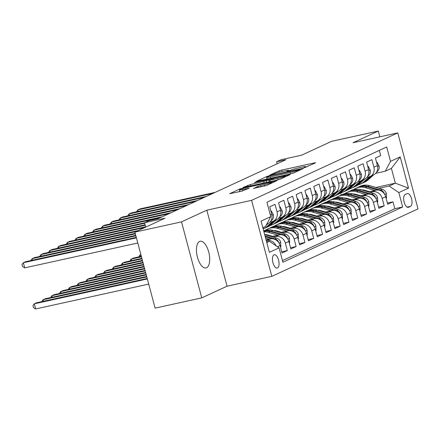 <?xml version="1.0" encoding="UTF-8"?>
<svg xmlns="http://www.w3.org/2000/svg" width="440" height="440" viewBox="0 0 440 440"><rect width="100%" height="100%" fill="white"/><g stroke="black" fill="none" stroke-linecap="round" stroke-linejoin="round"><path stroke-width="0.66" d="M304.507 167.651L315.579 162.85L314.617 162.855L281.661 170.099L278.966 170.902L269.781 175.137L273.531 174.026A6.705 0.583 -14.9 0 1 282.156 171.463L284.9 170.857A6.705 0.583 -14.9 0 1 288.613 170.412A6.705 0.583 -14.9 0 1 287.997 170.847L286.671 171.49L287.485 171.391L290.56 170.286A6.705 0.583 -14.9 0 1 299.184 167.717L301.928 167.112A6.705 0.583 -14.9 0 1 305.641 166.666A6.705 0.583 -14.9 0 1 305.025 167.101L303.699 167.745L304.507 167.651M206.575 267.74A13.656 6.094 77.6 0 0 208.879 252.637A13.656 6.094 77.6 0 0 200.145 241.252A13.656 6.094 77.6 0 0 199.579 241.445A13.656 6.094 77.6 0 0 197.28 256.548A13.656 6.094 77.6 0 0 206.014 267.933A13.656 6.094 77.6 0 0 206.575 267.74M277.503 267.966A6.831 3.047 77.6 0 0 278.652 260.414A6.831 3.047 77.6 0 0 274.291 254.722A6.831 3.047 77.6 0 0 274.005 254.821A6.831 3.047 77.6 0 0 272.855 262.372A6.831 3.047 77.6 0 0 277.222 268.059A6.831 3.047 77.6 0 0 277.503 267.966M253.534 188.364L266.442 185.526L276.837 180.681L240.026 188.87L229.631 193.715L241.962 191.12L249.216 188.166L242.517 189.524A5.604 0.49 -14.9 0 1 239.415 189.899A5.604 0.49 -14.9 0 1 247.137 187.391L268.835 182.617A5.604 0.49 -14.9 0 1 271.937 182.248A5.604 0.49 -14.9 0 1 264.209 184.751L257.901 186.351L253.578 188.524M379.863 136.824L378.329 131.049L331.694 141.301L301.538 155.215L281.017 159.731L276.617 161.761L285.94 159.709L158.257 218.636L148.935 220.688L144.529 222.717L145.706 227.134M181.522 221.87L201.746 297.88L227.062 286.198L206.833 210.188L181.522 221.87L134.888 232.128L165.049 218.207L144.529 222.717M206.833 210.188L251.603 200.343L397.777 132.886L418 208.896L271.827 276.353L251.603 200.343M378.329 131.049L353.012 142.731L397.777 132.886M290.631 173.921L293.326 173.118L303.523 168.416L302.555 168.416L269.599 175.665L266.904 176.468L256.514 181.308L290.631 173.921M290.081 174.614L279.884 179.322L277.189 180.125L243.073 187.512L250.327 184.558L266.387 180.818L269.478 179.344L254.403 182.545L255.613 181.99L290.081 174.614M201.746 297.88L155.111 308.132L134.888 232.128M277.42 246.736L280.049 245.526L282.046 253.022L287.326 250.586L281.721 251.818M273.141 237.066L275.682 236.511A8.536 7.601 65.2 0 1 285.329 243.084L288.855 241.461L290.851 248.958L296.131 246.521L290.527 247.753M281.947 233.007L284.488 232.447A8.536 7.601 65.2 0 1 294.135 239.025L297.66 237.397L299.657 244.893L304.937 242.457L299.332 243.689M290.752 228.943L293.293 228.382A8.536 7.601 65.2 0 1 302.945 234.96L306.466 233.332L308.462 240.829L313.742 238.392L308.138 239.624M299.558 224.879L302.099 224.318A8.536 7.601 65.2 0 1 311.751 230.896L315.271 229.268L317.268 236.77L322.548 234.328L316.943 235.56M308.363 220.814L310.904 220.253A8.536 7.601 65.2 0 1 320.557 226.831L324.077 225.203L326.073 232.705L331.353 230.263L325.749 231.495M317.168 216.75L319.715 216.189A8.536 7.601 65.2 0 1 329.362 222.767L332.882 221.144L334.879 228.641L340.159 226.198L334.554 227.436M325.974 212.685L328.52 212.124A8.536 7.601 65.2 0 1 338.168 218.702L341.688 217.08L343.684 224.576L348.964 222.139L343.36 223.372M334.78 208.621L337.326 208.065A8.536 7.601 65.2 0 1 346.973 214.638L350.493 213.015L352.49 220.512L357.77 218.075L352.165 219.307M343.585 204.556L346.132 204.001A8.536 7.601 65.2 0 1 355.779 210.573L359.299 208.951L361.295 216.447L366.575 214.011L360.976 215.243M352.391 200.497L354.937 199.936A8.536 7.601 65.2 0 1 364.584 206.514L368.104 204.886L370.101 212.382L375.381 209.946L369.782 211.178M361.196 196.433L363.743 195.872A8.536 7.601 65.2 0 1 373.389 202.45L376.91 200.822L378.906 208.318L384.192 205.882L382.195 198.385A8.536 7.601 -114.8 0 0 372.548 191.807L370.002 192.368M378.587 207.114L384.192 205.882M379.313 150.403L380.694 155.595L375.414 158.037L377.41 165.534A8.536 7.601 -114.8 0 1 373.522 174.922L370.002 176.55A8.536 7.601 -114.8 0 0 373.885 167.162L371.888 159.66L366.608 162.102L368.605 169.598A8.536 7.601 -114.8 0 1 364.716 178.987L361.196 180.615A8.536 7.601 65.2 0 1 359.805 181.082L358.094 181.456M361.196 180.615A8.536 7.601 65.2 0 0 365.079 171.221L363.083 163.724L357.803 166.166L359.799 173.663A8.536 7.601 -114.8 0 1 355.911 183.051L352.391 184.679A8.536 7.601 65.2 0 1 350.999 185.147L349.289 185.521M352.391 184.679A8.536 7.601 65.2 0 0 356.274 175.285L354.277 167.788L348.997 170.225L350.993 177.727A8.536 7.601 -114.8 0 1 347.105 187.115L343.585 188.744A8.536 7.601 65.2 0 1 342.194 189.211L340.483 189.585M343.585 188.744A8.536 7.601 65.2 0 0 347.468 179.35L345.472 171.853L340.192 174.29L342.183 181.792A8.536 7.601 -114.8 0 1 338.3 191.18L334.78 192.803A8.536 7.601 65.2 0 1 333.388 193.27L331.678 193.649M334.78 192.803A8.536 7.601 65.2 0 0 338.663 183.414L336.666 175.918L331.386 178.354L333.377 185.851A8.536 7.601 -114.8 0 1 329.494 195.245L325.974 196.867A8.536 7.601 65.2 0 1 324.583 197.335L322.872 197.714M325.974 196.867A8.536 7.601 65.2 0 0 329.857 187.479L327.861 179.982L322.581 182.419L324.572 189.915A8.536 7.601 -114.8 0 1 320.689 199.309L317.168 200.931A8.536 7.601 65.2 0 1 315.777 201.399L314.061 201.779M317.168 200.931A8.536 7.601 65.2 0 0 321.052 191.543L319.055 184.047L313.775 186.483L315.766 193.98A8.536 7.601 -114.8 0 1 311.883 203.374L308.363 204.996A8.536 7.601 65.2 0 1 306.972 205.464L305.256 205.843M308.363 204.996A8.536 7.601 65.2 0 0 312.246 195.608L310.25 188.106L304.97 190.548L306.961 198.044A8.536 7.601 -114.8 0 1 303.077 207.433L299.558 209.061A8.536 7.601 65.2 0 1 298.166 209.528L296.45 209.902M299.558 209.061A8.536 7.601 65.2 0 0 303.441 199.672L301.444 192.17L296.164 194.612L298.155 202.109A8.536 7.601 -114.8 0 1 294.272 211.497L290.752 213.125A8.536 7.601 65.2 0 1 289.361 213.593L287.645 213.966M290.752 213.125A8.536 7.601 65.2 0 0 294.635 203.731L292.639 196.235L287.359 198.677L289.35 206.173A8.536 7.601 -114.8 0 1 285.466 215.562L281.947 217.19A8.536 7.601 65.2 0 1 280.555 217.657L278.839 218.031M281.947 217.19A8.536 7.601 65.2 0 0 285.83 207.796L283.833 200.299L278.553 202.736L280.544 210.238A8.536 7.601 -114.8 0 1 276.661 219.626L273.141 221.254A8.536 7.601 65.2 0 1 271.75 221.722L270.034 222.096M273.141 221.254A8.536 7.601 65.2 0 0 277.024 211.86L275.028 204.364L269.742 206.8L271.739 214.302A8.536 7.601 -114.8 0 1 267.856 223.691L266.717 224.219M280.049 245.526A8.536 7.601 -114.8 0 0 270.402 238.948L266.079 239.899M276.062 245.812A8.536 7.601 65.2 0 0 266.877 240.576L266.294 240.702M288.855 241.461A8.536 7.601 -114.8 0 0 279.207 234.883L271.475 236.583M297.66 237.397A8.536 7.601 -114.8 0 0 288.013 230.819L280.28 232.518M268.395 235.136L267.311 235.373M270.061 235.62L268.972 235.857M306.466 233.332A8.536 7.601 -114.8 0 0 296.819 226.754L289.086 228.459M277.2 231.072L276.117 231.308M278.867 231.556L277.783 231.792M315.271 229.268A8.536 7.601 -114.8 0 0 305.624 222.695L297.891 224.395M286.006 227.007L284.922 227.244M287.672 227.491L286.589 227.728M324.077 225.203A8.536 7.601 -114.8 0 0 314.43 218.631L306.697 220.33M294.811 222.943L293.728 223.179M265.095 230.329L266.86 229.405M296.478 223.427L295.394 223.663M332.882 221.144A8.536 7.601 -114.8 0 0 323.235 214.566L315.502 216.266M303.617 218.878L302.533 219.12M273.9 226.264L275.666 225.341M305.283 219.362L304.2 219.604M341.688 217.08A8.536 7.601 -114.8 0 0 332.041 210.502L324.308 212.201M312.422 214.814L311.339 215.056M282.706 222.2L284.471 221.276M314.089 215.298L313.005 215.54M350.493 213.015A8.536 7.601 -114.8 0 0 340.846 206.437L333.113 208.137M321.228 210.749L320.144 210.991M291.511 218.136L293.277 217.217M322.894 211.233L321.811 211.475M359.299 208.951A8.536 7.601 -114.8 0 0 349.652 202.373L341.918 204.072M330.033 206.685L328.95 206.927M300.317 214.071L302.082 213.153M331.7 207.174L330.616 207.411M368.104 204.886A8.536 7.601 -114.8 0 0 358.457 198.308L350.724 200.007M338.839 202.626L337.755 202.862M309.122 210.007L310.888 209.088M340.505 203.11L339.422 203.346M376.91 200.822A8.536 7.601 -114.8 0 0 367.263 194.244L359.53 195.948M347.644 198.561L346.561 198.798M317.928 205.948L319.693 205.024M349.311 199.045L348.227 199.281M407.116 193.622L405.18 194.513A6.617 2.948 77.6 0 0 404.063 201.828A6.617 2.948 77.6 0 0 408.293 207.345A6.617 2.948 77.6 0 0 408.568 207.251L410.504 206.355A6.617 2.948 77.6 0 0 411.62 199.04A6.617 2.948 77.6 0 0 407.391 193.529A6.617 2.948 77.6 0 0 407.116 193.622M266.778 242.512L269.429 241.291L279.076 247.863L282.904 262.246L402.661 206.976L398.833 192.599L389.186 186.021L378.807 188.304M279.076 247.863L269.39 252.335L261.079 221.111L270.771 216.639L266.943 202.263L386.7 146.993L390.528 161.376L400.213 156.904L408.518 188.128L398.833 192.599M358.116 194.981L357.033 195.217M326.733 201.883L328.499 200.959M282.452 260.557L394.823 208.698L392.997 201.817L387.712 204.259L385.715 196.757A8.536 7.601 -114.8 0 0 376.068 190.185L368.335 191.884M356.45 194.497L355.366 194.733M366.9 177.392L368.61 177.018A8.536 7.601 -114.8 0 0 370.002 176.55M373.389 202.45L375.381 209.946M364.584 206.514L366.575 214.011M355.779 210.573L357.77 218.075M346.973 214.638L348.964 222.139M338.168 218.702L340.159 226.198M329.362 222.767L331.353 230.263M320.557 226.831L322.548 234.328M311.751 230.896L313.742 238.392M302.945 234.96L304.937 242.457M294.135 239.025L296.131 246.521M285.329 243.084L287.326 250.586M269.429 241.291L266.618 241.907M366.922 190.916L365.838 191.158M335.539 197.819L337.304 196.895M389.186 186.021L395.351 183.178L391.413 168.388L385.253 171.232L390.528 161.376M362.923 190.306L363.935 190.086M375.892 187.457L395.351 183.178L408.518 188.128M375.705 173.333L385.253 171.232M227.062 286.198L271.827 276.353M276.617 161.761L277.151 163.768M341.248 195.036L340.698 192.968M270.771 216.639L265.496 226.501L262.839 227.722M387.393 203.049L392.997 201.817M394.823 208.698L402.661 206.976M391.413 168.388L400.213 156.904M307.445 166.606L305.723 166.98M290.416 170.346L288.695 170.726M267.009 178.722L265.386 179.471M300.009 169.416L270.402 175.78L267.267 176.919A6.705 0.583 -14.9 0 0 266.646 177.353A6.705 0.583 -14.9 0 0 270.358 176.907L290.131 172.557A6.705 0.583 -14.9 0 0 298.755 169.994L300.009 169.416L300.157 169.966M277.558 178.569A5.604 0.49 -14.9 0 0 285.285 176.061A5.604 0.49 -14.9 0 0 282.183 176.435L274.538 178.118L268.757 180.389L277.558 178.569L277.926 179.949M239.784 191.29L238.507 191.879M386.106 198.215L386.551 198.011L386.337 193.496A5.654 5.038 -114.8 0 0 382.349 189.332L369.716 185.658A16.324 14.542 -114.8 0 0 360.201 186.285L358.529 187.061A16.324 14.542 -114.8 0 0 358.006 187.314M355.905 194.337A13.552 12.067 -114.8 0 0 355.768 194.645M374.82 190.454L365.31 187.688A16.324 14.542 -114.8 0 0 355.8 188.32A16.324 14.542 -114.8 0 0 353.694 189.541M369.424 191.642L364.859 190.316A13.552 12.067 -114.8 0 0 361.317 189.838M384.28 193.694L384.021 192.775A5.654 5.038 -114.8 0 0 380.672 190.102L368.043 186.428A16.324 14.542 -114.8 0 0 358.529 187.061M355.8 188.32L357.473 187.545A16.324 14.542 65.2 0 1 366.982 186.918L377.652 190.02M354.541 194.497A13.552 12.067 65.2 0 1 354.772 194.079M354.084 193.98A13.552 12.067 -114.8 0 0 353.875 194.304M369.347 176.809L363.764 181.874A16.324 14.542 65.2 0 1 360.459 184.069A16.324 14.542 65.2 0 1 358.166 184.877M376.591 162.47L377.036 162.267L379.011 165.968A5.654 5.038 65.2 0 1 377.559 171.331L376.502 172.288M373.665 174.856L368.17 179.845A16.324 14.542 65.2 0 1 364.865 182.034L363.193 182.809A16.324 14.542 -114.8 0 0 366.493 180.615L371.987 175.632M212.988 193.38L137.83 209.902L140.03 208.89L215.193 192.363M370.931 176.121L365.437 181.104A16.324 14.542 65.2 0 1 362.131 183.293L360.459 184.069M362.654 183.04A16.324 14.542 -114.8 0 0 363.193 182.809M136.505 211.789L137.83 209.902L138.232 211.409M377.036 162.267L376.569 162.371M377.3 202.279L377.745 202.076L377.531 197.56A5.654 5.038 -114.8 0 0 373.543 193.397L360.91 189.722A16.324 14.542 -114.8 0 0 351.395 190.35L349.723 191.12A16.324 14.542 -114.8 0 0 349.201 191.378M347.1 198.402A13.552 12.067 -114.8 0 0 346.962 198.71M366.014 194.519L356.505 191.752A16.324 14.542 -114.8 0 0 346.995 192.385A16.324 14.542 -114.8 0 0 344.889 193.606M360.618 195.707L356.054 194.381A13.552 12.067 -114.8 0 0 352.512 193.903M375.474 197.758L375.216 196.84A5.654 5.038 -114.8 0 0 371.866 194.167L359.238 190.493A16.324 14.542 -114.8 0 0 349.723 191.12M346.995 192.385L348.667 191.609A16.324 14.542 65.2 0 1 358.177 190.982L368.847 194.084M345.736 198.561A13.552 12.067 65.2 0 1 345.966 198.143M345.279 198.044A13.552 12.067 -114.8 0 0 345.07 198.363M140.877 254.628L139.953 255.052L140.932 254.837M138.633 256.938L139.953 255.052L140.355 256.559M368.495 206.344L368.94 206.14L368.726 201.625A5.654 5.038 -114.8 0 0 364.738 197.461L352.105 193.787A16.324 14.542 -114.8 0 0 342.59 194.414L340.918 195.184A16.324 14.542 -114.8 0 0 340.395 195.443M338.294 202.466A13.552 12.067 -114.8 0 0 338.157 202.774M357.209 198.583L347.699 195.816A16.324 14.542 -114.8 0 0 338.19 196.444A16.324 14.542 -114.8 0 0 336.083 197.67M351.813 199.771L347.248 198.446A13.552 12.067 -114.8 0 0 343.706 197.967M366.668 201.823L366.41 200.904A5.654 5.038 -114.8 0 0 363.061 198.231L350.433 194.557A16.324 14.542 -114.8 0 0 340.918 195.184M338.19 196.444L339.861 195.674A16.324 14.542 65.2 0 1 349.371 195.047L360.041 198.149M336.93 202.62A13.552 12.067 65.2 0 1 337.161 202.208M336.474 202.109A13.552 12.067 -114.8 0 0 336.264 202.428M141.334 256.344L133.347 258.099L131.148 259.116L141.465 256.85M129.828 261.003L131.148 259.116L131.549 260.623M359.689 210.408L360.135 210.199L359.92 205.689A5.654 5.038 -114.8 0 0 355.933 201.526L343.299 197.852A16.324 14.542 -114.8 0 0 333.784 198.479L332.112 199.249A16.324 14.542 -114.8 0 0 331.59 199.507M329.489 206.531A13.552 12.067 -114.8 0 0 329.351 206.839M348.403 202.648L338.894 199.881A16.324 14.542 -114.8 0 0 329.384 200.508A16.324 14.542 -114.8 0 0 327.277 201.735M343.007 203.836L338.443 202.505A13.552 12.067 -114.8 0 0 334.901 202.031M357.863 205.887L357.605 204.969A5.654 5.038 -114.8 0 0 354.255 202.296L341.627 198.622A16.324 14.542 -114.8 0 0 332.112 199.249M329.384 200.508L331.056 199.738A16.324 14.542 65.2 0 1 340.566 199.111L351.236 202.213M328.125 206.685A13.552 12.067 65.2 0 1 328.356 206.272M327.668 206.173A13.552 12.067 -114.8 0 0 327.459 206.492M141.867 258.357L124.542 262.163L122.342 263.18L141.999 258.858M121.022 265.067L122.342 263.18L122.743 264.688M350.884 214.473L351.329 214.264L351.115 209.748A5.654 5.038 -114.8 0 0 347.127 205.59L334.493 201.911A16.324 14.542 -114.8 0 0 324.979 202.543L323.307 203.313A16.324 14.542 -114.8 0 0 322.784 203.572M320.683 210.595A13.552 12.067 -114.8 0 0 320.546 210.903M339.598 206.712L330.088 203.946A16.324 14.542 -114.8 0 0 320.579 204.573A16.324 14.542 -114.8 0 0 318.472 205.799M334.202 207.9L329.637 206.569A13.552 12.067 -114.8 0 0 326.095 206.096M349.058 209.952L348.799 209.033A5.654 5.038 -114.8 0 0 345.45 206.36L332.816 202.686A16.324 14.542 -114.8 0 0 323.307 203.313M320.579 204.573L322.25 203.803A16.324 14.542 65.2 0 1 331.76 203.176L342.43 206.278M319.319 210.749A13.552 12.067 65.2 0 1 319.55 210.337M318.863 210.238A13.552 12.067 -114.8 0 0 318.654 210.556M142.401 260.365L115.737 266.228L113.537 267.245L142.538 260.871M112.217 269.132L113.537 267.245L113.938 268.752M360.542 180.873L354.959 185.939A16.324 14.542 65.2 0 1 351.654 188.128A16.324 14.542 65.2 0 1 349.36 188.936M367.785 166.535L368.231 166.331L370.205 170.032A5.654 5.038 65.2 0 1 368.753 175.389L367.697 176.347M364.859 178.921L359.365 183.909A16.324 14.542 65.2 0 1 356.059 186.098L354.387 186.868A16.324 14.542 -114.8 0 0 357.687 184.679L363.182 179.696M204.182 197.439L129.025 213.966L131.225 212.955L206.382 196.427M362.125 180.186L356.631 185.169A16.324 14.542 65.2 0 1 353.326 187.358L351.654 188.128M353.848 187.105A16.324 14.542 -114.8 0 0 354.387 186.868M127.699 215.853L129.025 213.966L129.426 215.474M368.231 166.331L367.763 166.436M351.736 184.938L346.154 190.003A16.324 14.542 65.2 0 1 342.848 192.192A16.324 14.542 65.2 0 1 340.549 193.001M358.98 170.599L359.425 170.396L361.4 174.097A5.654 5.038 65.2 0 1 359.948 179.454L358.892 180.411M356.054 182.985L350.554 187.974A16.324 14.542 65.2 0 1 347.254 190.163L345.576 190.933A16.324 14.542 -114.8 0 0 348.882 188.744L354.376 183.761M195.377 201.504L120.219 218.031L122.419 217.014L197.577 200.492M353.32 184.25L347.826 189.233A16.324 14.542 65.2 0 1 344.52 191.422L342.848 192.192M345.043 191.163A16.324 14.542 -114.8 0 0 345.576 190.933M118.894 219.918L120.219 218.031L120.621 219.538M359.425 170.396L358.952 170.5M342.93 189.002L337.348 194.068A16.324 14.542 65.2 0 1 334.043 196.257A16.324 14.542 65.2 0 1 331.743 197.065M350.174 174.663L350.62 174.455L352.594 178.162A5.654 5.038 65.2 0 1 351.142 183.519L350.086 184.476M347.248 187.049L341.748 192.038A16.324 14.542 65.2 0 1 338.448 194.227L336.77 194.997A16.324 14.542 -114.8 0 0 340.076 192.808L345.57 187.825M186.571 205.568L111.413 222.096L113.614 221.078L188.771 204.551M344.514 188.309L339.02 193.298A16.324 14.542 65.2 0 1 335.715 195.487L334.043 196.257M336.237 195.228A16.324 14.542 -114.8 0 0 336.77 194.997M110.088 223.982L111.413 222.096L111.815 223.603M350.62 174.455L350.147 174.559M334.125 193.066L328.543 198.132A16.324 14.542 65.2 0 1 325.237 200.321A16.324 14.542 65.2 0 1 322.938 201.13M341.368 178.728L341.814 178.519L343.789 182.226A5.654 5.038 65.2 0 1 342.331 187.583L341.281 188.54M338.443 191.114L332.943 196.097A16.324 14.542 65.2 0 1 329.643 198.292L327.965 199.062A16.324 14.542 -114.8 0 0 331.27 196.873L336.765 191.889M177.766 209.632L102.608 226.16L104.808 225.143L179.965 208.615M335.709 192.374L330.215 197.362A16.324 14.542 65.2 0 1 326.909 199.551L325.237 200.321M327.432 199.293A16.324 14.542 -114.8 0 0 327.965 199.062M101.283 228.047L102.608 226.16L103.004 227.667M341.814 178.519L341.341 178.624M342.078 218.537L342.524 218.328L342.309 213.813A5.654 5.038 -114.8 0 0 338.316 209.649L325.688 205.975A16.324 14.542 -114.8 0 0 316.173 206.608L314.501 207.378A16.324 14.542 -114.8 0 0 313.979 207.631M311.877 214.66A13.552 12.067 -114.8 0 0 311.74 214.968M330.792 210.777L321.283 208.01A16.324 14.542 -114.8 0 0 311.773 208.637A16.324 14.542 -114.8 0 0 309.666 209.858M325.397 211.965L320.832 210.634A13.552 12.067 -114.8 0 0 317.29 210.161M340.252 214.016L339.993 213.098A5.654 5.038 -114.8 0 0 336.644 210.424L324.011 206.751A16.324 14.542 -114.8 0 0 314.501 207.378M311.773 208.637L313.445 207.867A16.324 14.542 65.2 0 1 322.955 207.235L333.625 210.342M310.514 214.814A13.552 12.067 65.2 0 1 310.745 214.401M310.057 214.297A13.552 12.067 -114.8 0 0 309.848 214.621M142.94 262.378L106.931 270.292L104.731 271.31L143.072 262.878M103.411 273.196L104.731 271.31L105.133 272.817M325.32 197.131L319.737 202.197A16.324 14.542 65.2 0 1 316.432 204.386A16.324 14.542 65.2 0 1 314.132 205.194M332.563 182.793L333.009 182.584L334.983 186.285A5.654 5.038 65.2 0 1 333.526 191.648L332.475 192.605M329.637 195.173L324.137 200.162A16.324 14.542 65.2 0 1 320.837 202.356L319.159 203.126A16.324 14.542 -114.8 0 0 322.465 200.937L327.959 195.954M168.96 213.697L93.803 230.225L96.003 229.207L171.16 212.68M326.904 196.438L321.409 201.421A16.324 14.542 65.2 0 1 318.104 203.615L316.432 204.386M318.626 203.357A16.324 14.542 -114.8 0 0 319.159 203.126M92.477 232.111L93.803 230.225L94.199 231.732M333.009 182.584L332.536 182.688M333.267 222.596L333.718 222.393L333.504 217.877A5.654 5.038 -114.8 0 0 329.511 213.714L316.882 210.04A16.324 14.542 -114.8 0 0 307.368 210.667L305.695 211.442A16.324 14.542 -114.8 0 0 305.173 211.695M303.072 218.719A13.552 12.067 -114.8 0 0 302.935 219.027M321.986 214.841L312.477 212.075A16.324 14.542 -114.8 0 0 302.962 212.702A16.324 14.542 -114.8 0 0 300.861 213.923M316.591 216.024L312.026 214.698A13.552 12.067 -114.8 0 0 308.484 214.225M331.447 218.081L331.188 217.162A5.654 5.038 -114.8 0 0 327.839 214.489L315.205 210.815A16.324 14.542 -114.8 0 0 305.695 211.442M302.962 212.702L304.639 211.931A16.324 14.542 65.2 0 1 314.149 211.299L324.819 214.401M301.708 218.878A13.552 12.067 65.2 0 1 301.939 218.466M301.252 218.361A13.552 12.067 -114.8 0 0 301.043 218.686M143.473 264.385L98.126 274.357L95.925 275.374L143.605 264.886M94.606 277.261L95.925 275.374L96.327 276.881M316.514 201.196L310.932 206.261A16.324 14.542 65.2 0 1 307.626 208.45A16.324 14.542 65.2 0 1 305.327 209.259M323.757 186.852L324.203 186.648L326.178 190.35A5.654 5.038 65.2 0 1 324.72 195.712L323.67 196.669M320.832 199.238L315.332 204.226A16.324 14.542 65.2 0 1 312.032 206.415L310.354 207.191A16.324 14.542 -114.8 0 0 313.659 205.002L319.154 200.013M160.155 217.762L84.992 234.289L87.197 233.272L162.355 216.744M318.098 200.503L312.604 205.486A16.324 14.542 65.2 0 1 309.298 207.674L307.626 208.45M309.82 207.422A16.324 14.542 -114.8 0 0 310.354 207.191M83.672 236.176L84.992 234.289L85.393 235.796M324.203 186.648L323.73 186.753M324.462 226.661L324.907 226.457L324.698 221.941A5.654 5.038 -114.8 0 0 320.705 217.778L308.077 214.104A16.324 14.542 -114.8 0 0 298.562 214.731L296.89 215.507A16.324 14.542 -114.8 0 0 296.368 215.76M294.267 222.783A13.552 12.067 -114.8 0 0 294.129 223.091M313.181 218.906L303.672 216.139A16.324 14.542 -114.8 0 0 294.157 216.766A16.324 14.542 -114.8 0 0 292.055 217.987M307.786 220.088L303.215 218.763A13.552 12.067 -114.8 0 0 299.679 218.29M322.641 222.139L322.382 221.221A5.654 5.038 -114.8 0 0 319.033 218.554L306.4 214.874A16.324 14.542 -114.8 0 0 296.89 215.507M294.157 216.766L295.834 215.99A16.324 14.542 65.2 0 1 305.344 215.364L316.014 218.466M292.902 222.943A13.552 12.067 65.2 0 1 293.134 222.53M292.446 222.426A13.552 12.067 -114.8 0 0 292.237 222.75M144.007 266.398L89.32 278.421L87.12 279.439L144.139 266.899M85.8 281.325L87.12 279.439L87.522 280.946M307.709 205.26L302.126 210.326A16.324 14.542 65.2 0 1 298.82 212.514A16.324 14.542 65.2 0 1 296.522 213.323M314.952 190.916L315.398 190.713L317.372 194.414A5.654 5.038 65.2 0 1 315.915 199.777L314.859 200.734M312.026 203.302L306.526 208.291A16.324 14.542 65.2 0 1 303.226 210.48L301.548 211.255A16.324 14.542 -114.8 0 0 304.854 209.061L310.349 204.078M144.683 223.289L76.186 238.348L78.392 237.336L144.546 222.789M309.293 204.567L303.798 209.55A16.324 14.542 65.2 0 1 300.493 211.739L298.82 212.514M301.015 211.486A16.324 14.542 -114.8 0 0 301.548 211.255M74.866 240.235L76.186 238.348L76.588 239.861M315.398 190.713L314.925 190.817M315.656 230.725L316.102 230.522L315.893 226.006A5.654 5.038 -114.8 0 0 311.9 221.843L299.272 218.169A16.324 14.542 -114.8 0 0 289.757 218.796L288.084 219.571A16.324 14.542 -114.8 0 0 287.562 219.824M285.461 226.848A13.552 12.067 -114.8 0 0 285.324 227.156M304.375 222.965L294.866 220.198A16.324 14.542 -114.8 0 0 285.351 220.831A16.324 14.542 -114.8 0 0 283.25 222.052M298.98 224.153L294.409 222.827A13.552 12.067 -114.8 0 0 290.873 222.349M313.836 226.204L313.577 225.286A5.654 5.038 -114.8 0 0 310.228 222.613L297.594 218.939A16.324 14.542 -114.8 0 0 288.084 219.571M285.351 220.831L287.029 220.055A16.324 14.542 65.2 0 1 296.538 219.428L307.208 222.53M284.097 227.007A13.552 12.067 65.2 0 1 284.328 226.589M283.641 226.49A13.552 12.067 -114.8 0 0 283.432 226.815M144.54 268.406L80.514 282.486L78.314 283.498L144.678 268.906M76.989 285.384L78.314 283.498L78.716 285.005M298.903 209.319L293.32 214.385A16.324 14.542 65.2 0 1 290.015 216.579A16.324 14.542 65.2 0 1 287.716 217.388M306.147 194.981L306.592 194.777L308.567 198.479A5.654 5.038 65.2 0 1 307.109 203.836L306.053 204.798M303.221 207.367L297.721 212.355A16.324 14.542 65.2 0 1 294.415 214.544L292.743 215.32A16.324 14.542 -114.8 0 0 296.048 213.125L301.543 208.142M145.216 225.302L67.381 242.413L69.586 241.401L145.085 224.796M300.487 208.632L294.993 213.615A16.324 14.542 65.2 0 1 291.687 215.804L290.015 216.579M292.209 215.551A16.324 14.542 -114.8 0 0 292.743 215.32M66.061 244.299L67.381 242.413L67.782 243.92M306.592 194.777L306.119 194.882M306.851 234.79L307.296 234.586L307.087 230.071A5.654 5.038 -114.8 0 0 303.094 225.907L290.466 222.233A16.324 14.542 -114.8 0 0 280.951 222.86L279.279 223.63A16.324 14.542 -114.8 0 0 278.757 223.889M276.656 230.912A13.552 12.067 -114.8 0 0 276.518 231.22M295.57 227.029L286.061 224.263A16.324 14.542 -114.8 0 0 276.546 224.895A16.324 14.542 -114.8 0 0 274.445 226.116M290.175 228.217L285.604 226.892A13.552 12.067 -114.8 0 0 282.068 226.413M305.03 230.269L304.772 229.35A5.654 5.038 -114.8 0 0 301.422 226.677L288.789 223.003A16.324 14.542 -114.8 0 0 279.279 223.63M276.546 224.895L278.223 224.12A16.324 14.542 65.2 0 1 287.733 223.493L298.402 226.595M275.291 231.072A13.552 12.067 65.2 0 1 275.523 230.654M274.835 230.555A13.552 12.067 -114.8 0 0 274.626 230.874M145.079 270.413L71.709 286.55L69.509 287.562L145.211 270.919M68.184 289.449L69.509 287.562L69.91 289.069M290.098 213.384L284.515 218.449A16.324 14.542 65.2 0 1 281.21 220.638A16.324 14.542 65.2 0 1 278.911 221.447M297.341 199.045L297.786 198.841L299.761 202.543A5.654 5.038 65.2 0 1 298.304 207.9L297.248 208.857M294.415 211.431L288.915 216.42A16.324 14.542 65.2 0 1 285.61 218.609L283.938 219.379A16.324 14.542 -114.8 0 0 287.243 217.19L292.738 212.207M144.93 227.491L58.575 246.477L60.781 245.46L145.618 226.809M291.682 212.696L286.187 217.679A16.324 14.542 65.2 0 1 282.882 219.868L281.21 220.638M283.404 219.615A16.324 14.542 -114.8 0 0 283.938 219.379M57.255 248.364L58.575 246.477L58.977 247.984M297.786 198.841L297.314 198.946M298.045 238.854L298.491 238.651L298.282 234.135A5.654 5.038 -114.8 0 0 294.289 229.972L281.655 226.298A16.324 14.542 -114.8 0 0 272.146 226.924L270.474 227.695A16.324 14.542 -114.8 0 0 269.951 227.953M267.85 234.977A13.552 12.067 -114.8 0 0 267.713 235.285M286.764 231.094L277.255 228.327A16.324 14.542 -114.8 0 0 267.74 228.954A16.324 14.542 -114.8 0 0 265.639 230.181M281.369 232.282L276.798 230.956A13.552 12.067 -114.8 0 0 273.262 230.478M296.225 234.333L295.966 233.415A5.654 5.038 -114.8 0 0 292.617 230.742L279.983 227.068A16.324 14.542 -114.8 0 0 270.474 227.695M267.74 228.954L269.418 228.184A16.324 14.542 65.2 0 1 278.927 227.557L289.597 230.659M266.486 235.131A13.552 12.067 65.2 0 1 266.717 234.718M266.03 234.619A13.552 12.067 -114.8 0 0 265.821 234.938M145.613 272.426L62.904 290.609L60.704 291.627L145.745 272.927M59.378 293.513L60.704 291.627L61.105 293.134M281.292 217.448L275.71 222.514A16.324 14.542 65.2 0 1 272.404 224.703A16.324 14.542 65.2 0 1 270.105 225.511M288.536 203.11L288.981 202.906L290.956 206.608A5.654 5.038 65.2 0 1 289.498 211.965L288.442 212.922M285.61 215.496L280.11 220.484A16.324 14.542 65.2 0 1 276.804 222.673L275.132 223.443A16.324 14.542 -114.8 0 0 278.438 221.254L283.932 216.271M136.125 231.556L49.77 250.542L51.975 249.524L138.325 230.538M282.876 216.761L277.382 221.744A16.324 14.542 65.2 0 1 274.076 223.933L272.404 224.703M274.599 223.674A16.324 14.542 -114.8 0 0 275.132 223.443M48.45 252.428L49.77 250.542L50.171 252.049M288.981 202.906L288.508 203.005M289.24 242.919L289.685 242.71L289.476 238.2A5.654 5.038 -114.8 0 0 285.483 234.036L272.85 230.362A16.324 14.542 -114.8 0 0 263.67 230.841M277.959 235.158L268.45 232.392A16.324 14.542 -114.8 0 0 263.934 231.825M272.558 236.346L267.993 235.015A13.552 12.067 -114.8 0 0 264.655 234.542M287.419 238.398L287.161 237.479A5.654 5.038 -114.8 0 0 283.811 234.806L271.178 231.132A16.324 14.542 -114.8 0 0 263.72 231.017M263.78 231.253A16.324 14.542 65.2 0 1 270.122 231.622L280.786 234.724M146.146 274.434L54.098 294.673L51.898 295.691L146.278 274.94M50.573 297.577L51.898 295.691L52.3 297.198M272.487 221.513L266.904 226.578A16.324 14.542 65.2 0 1 263.599 228.767A16.324 14.542 65.2 0 1 263.17 228.954M279.73 207.174L280.176 206.965L282.15 210.672A5.654 5.038 65.2 0 1 280.693 216.029L279.637 216.986M276.804 219.56L271.304 224.549A16.324 14.542 65.2 0 1 267.999 226.738L266.327 227.507A16.324 14.542 -114.8 0 0 269.632 225.319L275.127 220.336M135.35 233.855L40.964 254.606L43.169 253.589L135.212 233.349M274.071 220.82L268.576 225.808A16.324 14.542 65.2 0 1 265.271 227.997L263.599 228.767M265.793 227.739A16.324 14.542 -114.8 0 0 266.327 227.507M39.644 256.493L40.964 254.606L41.365 256.113M280.176 206.965L279.703 207.07M280.434 246.983L280.88 246.774L280.671 242.259A5.654 5.038 -114.8 0 0 276.678 238.101L264.671 234.608M269.154 239.223L265.628 238.194M278.614 242.462L278.355 241.544A5.654 5.038 -114.8 0 0 275.006 238.871L265.034 235.972M265.265 236.83L271.981 238.788M146.68 276.447L45.293 298.738L43.093 299.756L146.817 276.947M41.767 301.642L43.093 299.756L43.494 301.263M270.925 211.239L271.37 211.03L273.345 214.731A5.654 5.038 65.2 0 1 271.887 220.094L270.831 221.051M267.999 223.625L266.123 225.324M264.138 227.123L262.966 228.19M135.883 235.862L32.159 258.671L34.364 257.653L135.751 235.362M30.839 260.557L32.159 258.671L32.56 260.178M271.37 211.03L270.897 211.134M147.213 278.454L36.487 302.803L34.287 303.82L35.651 308.952L148.715 284.091M35.651 308.952L33.479 307.643L32.934 305.586L34.287 303.82L147.351 278.96M136.417 237.875L23.353 262.735L25.559 261.718L136.285 237.369M137.786 243.007L24.723 267.867L23.353 262.735L22 264.501L22.545 266.558L24.723 267.867M266.877 240.576L270.402 238.948M275.682 236.511L279.207 234.883M284.488 232.447L288.013 230.819M293.293 228.382L296.819 226.754M302.099 224.318L305.624 222.695M310.904 220.253L314.43 218.631M319.715 216.189L323.235 214.566M328.52 212.124L332.041 210.502M337.326 208.065L340.846 206.437M346.132 204.001L349.652 202.373M354.937 199.936L358.457 198.308M363.743 195.872L367.263 194.244M372.548 191.807L376.068 190.185M373.885 167.162L377.41 165.534M270.32 214.957L271.739 214.302M277.024 211.86L280.544 210.238M285.83 207.796L289.35 206.173M294.635 203.731L298.155 202.109M303.441 199.672L306.961 198.044M312.246 195.608L315.766 193.98M321.052 191.543L324.572 189.915M329.857 187.479L333.377 185.851M338.663 183.414L342.183 181.792M347.468 179.35L350.993 177.727M356.274 175.285L359.799 173.663M365.079 171.221L368.605 169.598M382.195 198.385L385.715 196.757M407.099 207.103L410.504 206.355M408.007 207.372L408.568 207.251M305.129 167.497L305.025 167.101M288.101 171.243L287.997 170.847M279.296 172.161L278.966 170.902M282.029 171.49L281.661 170.099M314.721 163.246L314.617 162.855M267.053 177.023L266.904 176.468M269.682 175.956L269.599 175.665M302.659 168.812L302.555 168.416M270.727 178.299L270.358 176.907M290.499 173.948L290.131 172.557M298.903 170.544L298.755 169.994M247.951 186.555L247.632 185.361M250.696 185.95L250.327 184.558M264.061 183.013L263.692 181.621M266.811 182.407L266.387 180.818M269.429 180.031L269.28 179.482M255.684 182.264L255.613 181.99M289.223 175.016L289.118 174.62M270.287 181.643L269.918 180.252M258.22 187.545L257.901 186.351M260.964 186.94L260.596 185.548M264.578 186.126L264.209 184.751M242.88 190.894L242.517 189.524M248.16 188.7L248.056 188.304M240.174 189.426L240.026 188.87M242.836 188.513L242.721 188.067M275.781 181.214L275.677 180.823M384.714 194.359L386.342 193.606M368.043 186.428L369.716 185.658M365.31 187.688L366.982 186.918M380.672 190.102L382.349 189.332M383.62 192.869L384.021 192.775M378.961 165.875L377.614 166.502M365.437 181.104L363.764 181.874M368.17 179.845L366.493 180.615M377.559 171.331L376.86 171.649M375.903 198.424L377.536 197.67M359.238 190.493L360.91 189.722M356.505 191.752L358.177 190.982M371.866 194.167L373.543 193.397M374.814 196.928L375.216 196.84M367.098 202.488L368.731 201.735M350.433 194.557L352.105 193.787M347.699 195.816L349.371 195.047M363.061 198.231L364.738 197.461M366.009 200.992L366.41 200.904M358.292 206.553L359.925 205.799M341.627 198.622L343.299 197.852M338.894 199.881L340.566 199.111M354.255 202.296L355.933 201.526M357.203 205.056L357.605 204.969M349.486 210.617L351.12 209.864M332.816 202.686L334.493 201.911M330.088 203.946L331.76 203.176M345.45 206.36L347.127 205.59M348.398 209.121L348.799 209.033M370.156 169.939L368.808 170.561M356.631 185.169L354.959 185.939M359.365 183.909L357.687 184.679M368.753 175.389L368.055 175.714M361.35 174.004L360.002 174.625M347.826 189.233L346.154 190.003M350.554 187.974L348.882 188.744M359.948 179.454L359.249 179.779M352.545 178.068L351.192 178.69M339.02 193.298L337.348 194.068M341.748 192.038L340.076 192.808M351.142 183.519L350.444 183.843M343.739 182.132L342.386 182.754M330.215 197.362L328.543 198.132M332.943 196.097L331.27 196.873M342.331 187.583L341.638 187.902M340.681 214.681L342.315 213.928M324.011 206.751L325.688 205.975M321.283 208.01L322.955 207.235M336.644 210.424L338.316 209.649M339.592 213.186L339.993 213.098M334.934 186.197L333.581 186.819M321.409 201.421L319.737 202.197M324.137 200.162L322.465 200.937M333.526 191.648L332.833 191.966M331.875 218.74L333.509 217.993M315.205 210.815L316.882 210.04M312.477 212.075L314.149 211.299M327.839 214.489L329.511 213.714M330.786 217.25L331.188 217.162M326.128 190.256L324.775 190.883M312.604 205.486L310.932 206.261M315.332 204.226L313.659 205.002M324.72 195.712L324.027 196.031M323.07 222.805L324.704 222.057M306.4 214.874L308.077 214.104M303.672 216.139L305.344 215.364M319.033 218.554L320.705 217.778M321.981 221.315L322.382 221.221M317.323 194.321L315.97 194.948M303.798 209.55L302.126 210.326M306.526 208.291L304.854 209.061M315.915 199.777L315.222 200.096M314.264 226.87L315.898 226.116M297.594 218.939L299.272 218.169M294.866 220.198L296.538 219.428M310.228 222.613L311.9 221.843M313.175 225.374L313.577 225.286M308.517 198.385L307.164 199.012M294.993 213.615L293.32 214.385M297.721 212.355L296.048 213.125M307.109 203.836L306.416 204.16M305.459 230.934L307.093 230.181M288.789 223.003L290.466 222.233M286.061 224.263L287.733 223.493M301.422 226.677L303.094 225.907M304.37 229.438L304.772 229.35M299.712 202.45L298.359 203.071M286.187 217.679L284.515 218.449M288.915 216.42L287.243 217.19M298.304 207.9L297.611 208.225M296.654 234.999L298.287 234.245M279.983 227.068L281.655 226.298M277.255 228.327L278.927 227.557M292.617 230.742L294.289 229.972M295.565 233.503L295.966 233.415M290.906 206.514L289.553 207.136M277.382 221.744L275.71 222.514M280.11 220.484L278.438 221.254M289.498 211.965L288.805 212.289M287.848 239.063L289.482 238.31M271.178 231.132L272.85 230.362M268.45 232.392L270.122 231.622M283.811 234.806L285.483 234.036M286.759 237.567L287.161 237.479M282.101 210.579L280.748 211.2M268.576 225.808L266.904 226.578M271.304 224.549L269.632 225.319M280.693 216.029L280 216.354M279.043 243.128L280.676 242.374M275.006 238.871L276.678 238.101M277.954 241.632L278.355 241.544M273.295 214.643L271.942 215.264M271.887 220.094L271.194 220.413M305.811 167.299L305.641 166.666M288.783 171.045L288.613 170.412M300.3 169.901L300.146 169.323M267.108 179.091L266.646 177.353M269.632 179.938L269.478 179.344M285.466 176.748L285.285 176.061M269.154 181.891L268.757 180.389M272.113 182.908L271.937 182.248M239.861 191.582L239.415 189.899"/></g></svg>
